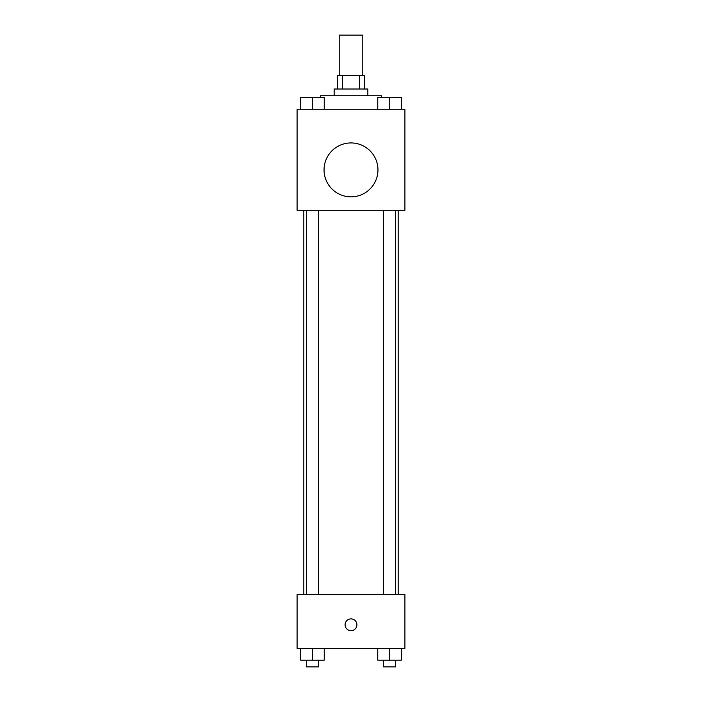 <?xml version="1.0" encoding="UTF-8"?>
<svg xmlns="http://www.w3.org/2000/svg" width="702" height="702" viewBox="0 0 702 702"><rect width="100%" height="100%" fill="white"/><g stroke="black" fill="none" stroke-linecap="round" stroke-linejoin="round"><path stroke-width="1.05" d="M362.794 75.535L362.794 35.1L339.206 35.1L339.206 75.535M342.357 89.014L342.357 75.535L337.522 75.535L337.522 89.014M342.357 75.535L364.478 75.535L364.478 89.014M359.643 89.014L359.643 75.535M334.152 95.753L334.152 89.014L367.848 89.014L367.848 95.753M381.326 97.438L381.326 95.753L320.674 95.753L320.674 97.438M297.086 109.231L404.914 109.231L404.914 210.319L297.086 210.319L297.086 109.231M351 196.841A26.957 26.957 0 0 1 327.658 156.406A26.957 26.957 0 0 1 374.341 156.406A26.957 26.957 0 0 1 351 196.841M297.086 594.454L404.914 594.454L404.914 648.367L297.086 648.367L297.086 594.454M351 630.677A5.897 5.897 0 0 1 345.893 621.832A5.897 5.897 0 0 1 356.107 621.832A5.897 5.897 0 0 1 351 630.677M377.755 648.367L377.755 660.161L401.342 660.161L401.342 648.367L401.342 660.161M389.549 660.161L389.549 648.367M395.612 660.161L395.612 666.9L383.485 666.9L383.485 660.161M300.658 648.367L300.658 660.161L324.245 660.161L324.245 648.367L324.245 660.161M312.451 660.161L312.451 648.367M318.515 660.161L318.515 666.9L306.388 666.9L306.388 660.161M377.755 109.231L377.755 97.438L401.342 97.438L401.342 109.231L401.342 97.438M389.549 109.231L389.549 97.438M395.612 97.438L383.485 97.438M300.658 109.231L300.658 97.438L324.245 97.438L324.245 109.231L324.245 97.438M312.451 109.231L312.451 97.438M318.515 97.438L306.388 97.438M398.174 594.454L398.174 210.319M303.826 594.454L303.826 210.319M383.485 210.319L383.485 594.454M395.612 210.319L395.612 594.454M318.515 594.454L318.515 210.319M306.388 594.454L306.388 210.319"/></g></svg>
